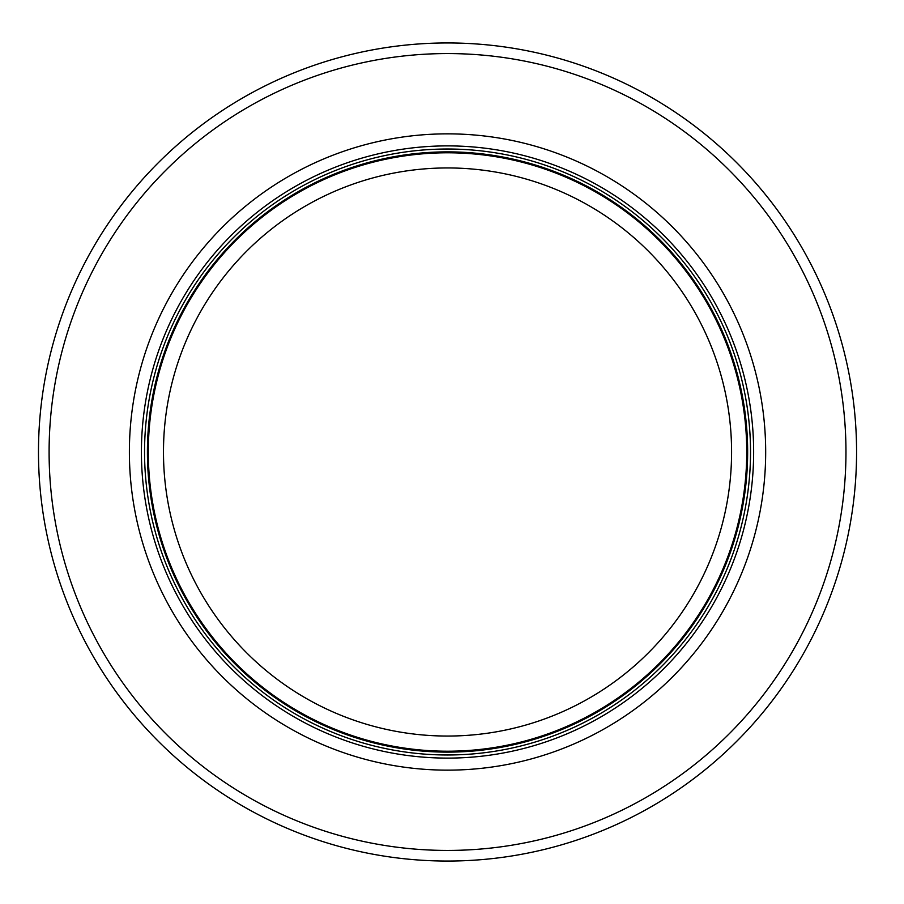 <?xml version="1.0" encoding="UTF-8"?>
<svg xmlns="http://www.w3.org/2000/svg" width="904" height="904" viewBox="0 0 904 904"><rect width="100%" height="100%" fill="white"/><g stroke="black" fill="none" stroke-linecap="round" stroke-linejoin="round"><path stroke-width="1.36" d="M746.738 452A299.201 299.201 0 0 0 297.924 192.88A299.201 299.201 0 0 0 297.924 711.12A299.201 299.201 0 0 0 746.738 452M750.523 452A302.998 302.998 0 0 0 296.037 189.603A302.998 302.998 0 0 0 296.037 714.397A302.998 302.998 0 0 0 750.523 452M765.677 452A318.14 318.14 0 0 0 288.455 176.483A318.14 318.14 0 0 0 288.455 727.517A318.14 318.14 0 0 0 765.677 452M856.574 452A409.037 409.037 0 0 0 243.006 97.756A409.037 409.037 0 0 0 243.006 806.244A409.037 409.037 0 0 0 856.574 452M731.585 452A284.059 284.059 0 0 1 305.507 698.001A284.059 284.059 0 0 1 305.507 205.999A284.059 284.059 0 0 1 731.585 452M747.653 452A300.117 300.117 0 0 0 297.472 192.089A300.117 300.117 0 0 0 297.472 711.911A300.117 300.117 0 0 0 747.653 452M753.642 452A306.106 306.106 0 0 0 294.478 186.902A306.106 306.106 0 0 0 294.478 717.098A306.106 306.106 0 0 0 753.642 452M845.963 452A398.438 398.438 0 0 0 248.317 106.943A398.438 398.438 0 0 0 248.317 797.057A398.438 398.438 0 0 0 845.963 452"/></g></svg>
